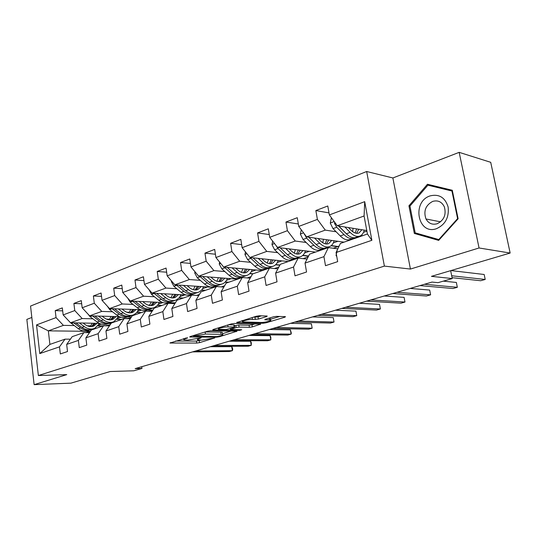 <?xml version="1.0" encoding="UTF-8"?>
<svg xmlns="http://www.w3.org/2000/svg" width="537" height="537" viewBox="0 0 537 537"><rect width="100%" height="100%" fill="white"/><g stroke="black" fill="none" stroke-linecap="round" stroke-linejoin="round"><path stroke-width="0.81" d="M187.44 337.733L169.92 343.022L196.73 343.069L199.522 342.66L214.813 337.927L201.456 340.116L197.663 339.941C196.992 339.666 197.509 339.256 199.22 338.719L201.167 337.813L187.95 340.069L184.003 339.881C183.318 339.606 183.822 339.189 185.513 338.652L187.48 338.048M266.614 316.575L267.218 316.078L266.815 316.031L259.438 315.776L256.324 316.233L236.723 322.556L263.043 323.247L265.996 322.811L284.858 317.179L285.483 316.696L285.107 316.649L276.595 316.36L273.548 316.803L265.365 319.28L264.768 319.757L270.507 320.052C272.789 320.602 264.701 322.643 260.942 322.475L242.731 321.905C240.375 321.334 248.577 319.247 252.477 319.434L258.411 319.072L266.614 316.575L266.527 316.018M31.837 317.468L26.85 319.394L34.126 384.653L70.911 383.156L110.233 371.51L133.814 370.798L141.976 368.436L135.163 368.624L432.003 282.079L438.051 282.663L452.248 278.555L450.664 270.661M479.058 247.98L459.175 152.347L392.876 177.969L410.429 269.057L479.058 247.98L510.15 253.041L431.439 276.354L452.248 278.555M410.429 269.057L384.385 266.104L38.369 375.531L30.549 306.056L366.664 171.504L384.385 266.104M34.126 384.653L66.769 374.625L38.369 375.531M210.538 330.785L207.544 331.222L190.172 336.565L189.689 336.961L190.226 337.021L216.384 337.196L219.23 336.78L237.032 331.208L210.538 330.785M213.196 329.49L231.373 323.905L234.427 323.455L260.72 324.113L252.343 326.885L249.416 327.315L239.086 327.12L236.119 327.557L230.487 329.523L241.724 329.752L239.623 330.383L213.176 329.98L212.679 329.919L213.196 329.49M459.175 152.347L490.717 162.315L510.15 253.041M329.013 212.9L315.85 210.564L317.401 219.418L298.753 226.426L297.263 217.7L285.952 222.043L287.409 230.688L269.715 237.334L268.319 228.816L257.579 232.937L258.941 241.382L242.14 247.691L240.824 239.368L230.615 243.288L231.903 251.538L215.921 257.538L214.679 249.403L204.966 253.135L206.174 261.204L190.957 266.916L189.789 258.962L180.526 262.519L181.674 270.406L167.161 275.857L166.061 268.07L157.227 271.46L158.308 279.186L144.46 284.382L143.413 276.763L134.982 280.005L136.002 287.563L122.765 292.531L121.785 285.066L113.716 288.168L114.683 295.572L102.03 300.324L101.097 293.014L93.378 295.974L94.29 303.23L82.174 307.782L81.295 300.613L73.898 303.452L74.764 310.567L63.158 314.924L62.319 307.896L55.23 310.621L56.049 317.595L36.523 324.925L39.772 353.581L49.901 344.405L65.037 339.149L70.407 339.169M315.85 210.564L327.785 205.986L329.376 214.928L364.704 201.657L371.879 240.301L336.061 252.524L337.679 261.64L325.503 265.694L323.925 256.659L305.023 263.11L306.546 272.004L295.008 275.837L293.524 267.03L275.602 273.145L277.032 281.824L266.084 285.462L264.694 276.864L247.678 282.67L249.02 291.141L238.623 294.605L237.307 286.208L221.13 291.725L222.392 300.002L212.504 303.298L211.269 295.088L195.871 300.337L197.059 308.433L187.635 311.567L186.473 303.546L171.8 308.553L172.921 316.468L163.933 319.455L162.839 311.608L148.836 316.38L149.89 324.133L141.318 326.986L140.278 319.3L126.907 323.865L127.907 331.45L119.711 334.175L118.731 326.65L105.943 331.014L106.89 338.444L99.05 341.049L98.123 333.678L85.88 337.854L86.779 345.137L79.275 347.634L78.395 340.411L66.669 344.412L67.514 351.54L60.325 353.937L59.493 346.855L39.772 353.581M344.056 242.153L306.62 236.898L325.281 230.111L336.122 231.769M360.851 235.555L362.368 235.79M337.827 248.832L328.369 247.604L309.587 254.135L305.023 263.11M325.281 230.111L317.401 219.418M306.62 236.898L298.753 226.426M323.925 256.659L328.369 247.604M315.481 252.088L277.555 247.47L295.263 241.032L306.144 242.476M331.027 245.785L337.739 246.671L333.215 248.235M307.063 259.096L298.156 258.109L280.341 264.298L275.602 273.145M295.263 241.032L287.409 230.688M277.555 247.47L269.715 237.334M293.524 267.03L298.156 258.109M288.268 261.546L249.947 257.512L266.768 251.397L277.676 252.652M302.626 255.518L308.533 256.203M308.184 256.887L303.076 258.653M277.897 268.862L269.493 268.07L252.565 273.957L247.678 282.67M266.768 251.397L258.941 241.382M249.947 257.512L242.14 247.691M264.694 276.864L269.493 268.07M262.325 270.561L223.681 267.07L239.69 261.244L250.604 262.331M275.555 264.808L279.844 265.231M278.891 267.017L274.467 268.54M250.202 278.173L242.254 277.542L226.151 283.14L221.13 291.725M239.69 261.244L231.903 251.538M223.681 267.07L215.921 257.538M237.307 286.208L242.254 277.542M237.562 279.173L198.67 276.166L213.921 270.621L224.828 271.547M249.732 273.669L252.665 273.924M251.068 276.629L247.268 277.944M223.862 287.053L216.337 286.55L201.006 291.88L195.871 300.337M213.921 270.621L206.174 261.204M198.67 276.166L190.957 266.916M211.269 295.088L216.337 286.55M213.901 287.396L174.827 284.838L189.366 279.549L200.261 280.341M225.084 282.147L228.332 282.381M224.614 285.771L221.385 286.886M198.791 295.525L191.649 295.135L177.029 300.217L171.8 308.553M189.366 279.549L181.674 270.406M174.827 284.838L167.161 275.857M186.473 303.546L191.649 295.135M186.164 294.981L152.072 293.121L165.953 288.067L176.821 288.731M201.536 290.248L205.08 290.463M189.668 295.175L191.273 295.263M199.428 294.477L196.938 295.337M174.894 303.62L168.101 303.318L154.146 308.171L148.836 316.38M165.953 288.067L158.308 279.186M152.072 293.121L144.46 284.382M162.839 311.608L168.101 303.318M162.644 302.479L130.323 301.029L143.587 296.202L154.428 296.753M170.142 297.552L171.095 297.599M179.016 298.001L182.828 298.196M168.316 302.734L175.424 302.774M152.085 311.359L145.621 311.131L132.29 315.769L126.907 323.865M143.587 296.202L136.002 287.563M130.323 301.029L122.765 292.531M140.278 319.3L145.621 311.131M140.479 309.708L109.521 308.594L122.214 303.976L133.008 304.425M147.937 305.043L149.729 305.117M157.455 305.439L161.516 305.607M147.554 309.963L152.864 310.158M130.296 318.763L124.141 318.602L111.387 323.032L105.943 331.014M122.214 303.976L114.683 295.572M109.521 308.594L102.03 300.324M118.731 326.65L124.141 318.602M119.409 316.669L89.612 315.837L101.761 311.42L112.508 311.769M126.779 312.239L129.269 312.319M136.801 312.568L141.09 312.709M127.605 316.897L131.464 317.005M109.461 325.852L103.587 325.744L91.371 329.993L85.88 337.854M101.761 311.42L94.29 303.23M89.612 315.837L82.174 307.782M98.123 333.678L103.587 325.744M99.298 323.368L70.528 322.777L82.174 318.542L92.874 318.81M106.561 319.153L109.642 319.226M116.992 319.408L121.49 319.522M108.487 323.549L110.998 323.603M89.518 332.645L83.9 332.591L72.2 336.659L66.669 344.412M82.174 318.542L74.764 310.567M70.528 322.777L63.158 314.924M78.395 340.411L83.9 332.591M86.497 332.618L90.424 331.356L48.337 330.852L63.4 325.375L74.039 325.563M87.209 325.791L90.813 325.858M97.982 325.979L102.668 326.066M63.4 325.375L56.049 317.595M49.901 344.405L48.337 330.852L36.523 324.925M59.493 346.855L65.037 339.149M392.876 177.969L366.664 171.504M141.976 368.436L141.741 366.711M336.061 252.524L340.418 243.415L367.422 234.025L364.086 215.995L337.256 225.755L366.778 230.521M337.739 246.671L339.216 245.926M173.8 303.13L174.176 303.002M152.058 310.648L152.683 310.433M371.879 240.301L367.422 234.025M364.086 215.995L364.704 201.657M337.256 225.755L329.376 214.928M98.714 325.053L101.305 324.147M103.171 325.892L98.137 325.798M62.668 310.856L55.23 310.621M81.678 303.761L73.898 303.452M121.993 319.347L117.153 319.226M117.811 318.367L120.966 317.26M101.527 296.37L93.378 295.974M141.587 312.534L136.962 312.38M137.714 311.4L141.486 310.077M122.255 288.658L113.716 288.168M162.013 305.432L157.623 305.251M158.475 304.123L162.912 302.573M143.943 280.609L134.982 280.005M183.318 298.028L179.183 297.813M180.15 296.538L184.795 294.907M166.645 272.205L157.227 271.46M205.57 290.295L201.717 290.054M202.805 288.604L207.45 286.973M190.447 263.419L180.526 262.519M228.822 282.214L225.272 281.952M226.5 280.301L231.145 278.676M215.418 254.229L204.966 253.135M253.142 273.756L249.927 273.481M251.316 271.615L255.954 269.99M241.657 244.61L230.615 243.288M279.952 265.03L275.756 264.613M277.334 262.499L281.959 260.881M269.259 234.535L257.579 232.937M308.641 256.001L302.841 255.33M304.64 252.94L309.245 251.329M298.337 223.976L285.952 222.043M337.699 246.449L331.269 245.59M333.329 242.892L337.907 241.288M362.811 235.629L361.119 235.374M363.515 232.32L366.892 231.138M452.288 190.259L427.459 184.258L408.939 205.812L414.329 233.447L438.675 240.395L458.128 218.774L452.288 190.259M452.295 190.306L433.158 185.681L432.6 186.326M420.055 234.226L439.165 239.851M420.095 234.421L414.329 233.447M409.979 206.027L408.939 205.812M433.158 185.681L427.459 184.258M175.606 341.042L196.441 341.082L201.093 340.116M222.486 333.685L231.145 331.081M193.864 336.088L216.841 336.585L220.942 335.659C222.754 335.095 223.305 334.672 222.593 334.383L205.416 334.054L193.864 336.088L193.77 335.457M222.365 332.906L222.278 332.336L220.761 332.161L221.069 334.215M205.141 331.967L220.761 332.161M254.907 323.939L252.014 324.804L252.343 326.885M234.461 325.852L238.764 325.013L249.094 325.234L252.014 324.804M228.084 326.905C224.238 326.771 216.445 328.704 218.619 329.255L226.037 329.496L234.105 327.516L234.649 327.08L234.186 327.026L228.084 326.905L227.795 324.999M234.354 325.16L233.857 324.905L234.186 327.026M228.493 324.784L233.857 324.905M252.934 317.273L258.069 316.897L261.485 315.85M270.259 318.488L269.997 317.877M270.386 319.28L279.757 316.468M242.187 320.576L242.529 320.589M70.025 322.24L78.295 328.698C81.852 331.188 85.343 331.765 88.759 330.423L89.88 330.033M90.149 326.577L92.317 323.22M79.362 322.959L84.249 326.59C87.813 329.1 91.31 329.684 94.727 328.342L99.62 323.522M83.074 323.032L85.101 324.549C88.075 326.644 90.981 327.134 93.827 326.006L97.103 323.321M73.71 322.844L80.543 327.899C84.108 330.396 87.598 330.98 91.015 329.631L91.162 329.57M94.21 323.261L91.424 326.59M93.586 328.738L92.451 329.134C89.028 330.477 85.537 329.899 81.973 327.389L75.892 322.891M92.196 326.496L95.358 323.287M85.927 332.611L86.511 332.43M195.522 351.03L232.353 350.688L229.386 351.52L192.528 351.903M210.296 346.721L231.729 346.627L232.353 350.688L232.743 349.708L232.494 348.083L231.729 346.627M430.05 195.904C411.369 201.811 417.934 235.555 436.588 228.641C445.334 224.6 449.187 217.411 448.147 207.074C445.126 197.455 439.098 193.736 430.05 195.904M432.688 201.402C425.572 205.248 423.337 211.108 425.982 218.982C428.566 223.452 432.292 225.043 437.158 223.754C444.045 220.298 446.442 214.666 444.361 206.866C441.81 201.784 437.917 199.959 432.688 201.402M457.598 218.619L438.769 239.562L415.182 232.836L409.953 206.06L427.908 185.184L451.946 191.018L457.598 218.619L458.115 218.727M439.34 239.656L438.769 239.562M452.469 191.145L451.946 191.018M88.202 314.313L90.075 316.702L97.137 322.025C100.721 324.583 104.218 325.194 107.628 323.851L108.843 323.428M109.098 319.837L111.179 316.441M98.412 316.085L103.346 319.824C106.93 322.415 110.434 323.032 113.844 321.69L118.784 316.649M102.131 316.186L104.191 317.75C107.172 319.911 110.085 320.428 112.931 319.3L116.193 316.582M92.505 315.917L99.486 321.193C103.07 323.764 106.568 324.375 109.978 323.032L110.152 322.959M113.166 316.494L110.441 319.884M112.703 322.086L111.468 322.515C108.058 323.858 104.561 323.24 100.976 320.663L94.787 315.984M111.246 319.797L114.368 316.528M107.494 306.352L109.682 309.594L116.784 315.065C120.389 317.703 123.886 318.347 127.289 317.005L128.612 316.548M128.853 312.809L130.833 309.366M118.288 308.909L123.262 312.769C126.866 315.434 130.37 316.092 133.767 314.749L136.626 312.756L138.68 309.648M122.006 309.043L124.094 310.668C127.094 312.89 130.008 313.44 132.84 312.312L136.089 309.554M112.105 308.688L119.234 314.199C122.839 316.843 126.343 317.495 129.739 316.152L129.947 316.058M132.914 309.44L130.256 312.89M132.639 315.145L131.297 315.608C127.893 316.958 124.396 316.3 120.791 313.648L114.495 308.775M131.102 312.809L134.183 309.487M105.97 325.791L110.253 324.697M214.565 345.479L251.235 345.365L248.161 346.231L211.464 346.378M229.259 341.196L250.584 341.237L251.235 345.365L251.316 342.74L250.584 341.237M126.336 318.656L130.927 317.817M234.34 339.713L270.802 339.854L267.621 340.747L231.118 340.653M248.92 335.457L270.124 335.652L270.802 339.854L270.823 337.196L270.124 335.652M127.752 298.136L130.155 302.17L137.291 307.802C140.909 310.52 144.413 311.212 147.803 309.862L149.232 309.366M149.454 305.459L151.32 301.975M139.036 301.418L144.05 305.412C147.675 308.151 151.179 308.856 154.562 307.513L157.401 305.493L159.429 302.338M142.755 301.586L144.862 303.271C147.876 305.56 150.796 306.144 153.616 305.023L156.851 302.224M132.565 301.129L139.848 306.896C143.466 309.627 146.97 310.319 150.36 308.976L150.595 308.869M153.515 302.069L150.931 305.587M153.434 307.902L151.984 308.413C148.595 309.755 145.091 309.057 141.473 306.325L135.062 301.244M151.823 305.526L154.844 302.13M149.071 289.678L151.535 294.417L158.704 300.223C162.335 303.022 165.839 303.754 169.215 302.412L170.759 301.868M170.954 297.773L172.706 294.249M160.717 293.591L165.772 297.72C169.41 300.545 172.914 301.291 176.277 299.948L179.096 297.914L181.097 294.706M164.429 293.793L166.571 295.545C169.591 297.907 172.511 298.525 175.317 297.404L178.526 294.565M153.944 293.222L161.382 299.277C165.013 302.083 168.517 302.821 171.887 301.479L172.162 301.351M175.015 294.377L172.525 297.961M175.156 300.344L173.579 300.888C170.209 302.23 166.712 301.492 163.073 298.673L156.556 293.363M173.458 297.907L176.418 294.451M171.498 280.932L171.363 281.65L173.901 286.308L181.097 292.289C184.741 295.182 188.239 295.961 191.588 294.618L193.266 294.034M193.427 289.725L195.045 286.161M183.399 285.402L188.494 289.671C192.139 292.591 195.636 293.383 198.972 292.047L201.771 289.993L203.738 286.731M187.098 285.644L189.266 287.463C192.3 289.899 195.213 290.564 197.992 289.443L201.174 286.563M176.304 284.939L183.896 291.302C187.541 294.202 191.038 294.988 194.381 293.645L194.703 293.497M197.482 286.322L195.085 289.98M197.858 292.437L196.153 293.027C192.81 294.37 189.319 293.578 185.668 290.671L179.022 285.113M196.072 289.946L198.958 286.416M147.682 311.205L152.501 310.715M254.88 333.725L291.094 334.135L287.792 335.068L251.538 334.699M269.332 329.51L290.389 329.866L291.094 334.135L291.329 333.155L290.389 329.866M170.135 303.405L175.042 303.385M276.233 327.496L312.158 328.201L308.728 329.168L272.756 328.51M290.537 323.328L311.42 323.858L312.158 328.201L311.42 323.858M194.005 295.263L197.455 295.451M298.444 321.019L334.027 322.039L330.463 323.046L294.826 322.079M312.581 316.897L333.255 317.615L334.027 322.039L333.255 317.615M194.985 271.749L194.75 273.038L197.314 277.817L204.53 283.992C208.188 286.98 211.672 287.805 214.995 286.469L216.814 285.838M216.935 281.274L218.398 277.689M207.148 276.823L212.276 281.254C215.934 284.268 219.418 285.107 222.727 283.778C224.849 282.804 226.413 281.012 227.413 278.388M210.833 277.105L213.028 279.005C216.069 281.522 218.968 282.227 221.727 281.113L224.875 278.193M199.71 276.246L207.463 282.959C211.115 285.952 214.599 286.785 217.921 285.456L218.277 285.281M220.976 277.891L218.693 281.623M221.62 284.167L219.774 284.805C216.458 286.14 212.974 285.301 209.323 282.301L202.543 276.468M219.734 281.616L222.54 278.012M321.576 314.279L356.749 315.642L353.051 316.682L317.803 315.38M335.511 310.218L355.944 311.138L356.749 315.642L355.944 311.138M219.613 262.076L219.25 264.016L221.848 268.916L229.084 275.3C232.743 278.381 236.22 279.26 239.502 277.938L241.469 277.253M241.536 272.4L242.838 268.802M232.038 267.822L237.206 272.427C240.865 275.541 244.335 276.441 247.604 275.119C249.705 274.145 251.242 272.326 252.215 269.648M235.703 268.158L237.925 270.145C240.972 272.742 243.858 273.494 246.584 272.387L249.692 269.42M224.244 267.117L232.152 274.212C235.817 277.307 239.287 278.193 242.57 276.87L242.972 276.676M245.57 269.05L243.415 272.856M246.51 275.501L244.51 276.193C241.234 277.515 237.763 276.629 234.105 273.521L227.185 267.386M244.516 272.883L247.221 269.198M345.674 307.251L380.391 308.983L376.538 310.064L341.74 308.399M359.381 303.257L379.538 304.392L380.391 308.983L379.538 304.392M245.469 251.887L244.959 254.545L247.591 259.586L254.833 266.184C258.498 269.373 261.949 270.306 265.191 268.997L267.325 268.252M267.325 263.049L268.446 259.458M258.156 258.378L263.358 263.164C267.023 266.386 270.467 267.345 273.695 266.037C275.77 265.063 277.273 263.217 278.206 260.485M261.794 258.76L264.05 260.841C267.097 263.533 269.963 264.332 272.655 263.237L275.709 260.223M249.987 257.518L258.055 265.043C261.72 268.245 265.171 269.185 268.406 267.876L268.869 267.648M271.346 259.767L269.332 263.654M272.615 266.412L270.447 267.164C267.218 268.473 263.768 267.527 260.103 264.318L253.034 257.841M270.507 263.727L273.098 259.948M370.805 299.921L404.985 302.049L400.978 303.177L366.704 301.123M384.257 296.001L404.099 297.377L404.985 302.049L404.099 297.377M272.648 241.126L271.97 244.603L274.629 249.779L281.878 256.605C285.536 259.908 288.966 260.908 292.155 259.606L294.464 258.8M294.37 253.189L295.296 249.631M285.597 248.45L290.832 253.437C294.491 256.773 297.907 257.794 301.082 256.498C303.13 255.531 304.6 253.652 305.479 250.866M289.201 248.886L291.484 251.074C294.531 253.86 297.377 254.713 300.022 253.625L303.016 250.571M275.931 245.369L278.012 248.55L285.261 255.411C288.926 258.72 292.35 259.733 295.531 258.431L296.048 258.169M298.384 250.007L296.538 253.974M300.022 256.867L297.673 257.686C294.491 258.982 291.074 257.968 287.409 254.645L280.186 247.792M297.787 254.102L300.25 250.229M397.044 292.276L430.614 294.833L426.432 296.008L392.762 293.524M410.201 288.436L429.681 290.067L430.614 294.833M301.25 229.742L300.371 234.139L303.063 239.468L310.305 246.543C313.964 249.96 317.354 251.027 320.488 249.745L322.992 248.873M322.771 242.744L323.489 239.267M314.467 237.998L319.73 243.207C323.381 246.664 326.764 247.758 329.872 246.476C331.886 245.51 333.309 243.61 334.142 240.757M318.025 238.495L320.347 240.804C323.381 243.691 326.201 244.597 328.792 243.53L331.718 240.422M304.338 233.857L306.627 238.173L313.87 245.281C317.521 248.718 320.911 249.792 324.033 248.51L324.61 248.208M326.785 239.73L325.12 243.771M314.964 243.328L308.708 237.193M328.832 246.839L326.288 247.725C323.167 249.007 319.784 247.926 316.132 244.476L308.735 237.193M326.456 243.979L328.772 240.005M424.458 284.281L457.329 287.308L452.966 288.53L419.981 285.59M443.307 281.146L456.349 282.449L457.329 287.308M331.389 217.686L330.289 223.123L333.014 228.608L340.23 235.944C343.875 239.495 347.231 240.636 350.285 239.368L353.004 238.421M352.621 231.642L353.118 228.312M344.875 226.983L350.164 232.427C353.802 236.018 357.139 237.186 360.173 235.924C362.146 234.971 363.515 233.038 364.287 230.125M348.372 227.547L350.735 229.984C353.762 232.984 356.534 233.951 359.065 232.904L361.911 229.735M334.679 222.204L334.551 223.58L336.766 227.245L343.989 234.615C347.627 238.18 350.976 239.327 354.024 238.066L354.662 237.723M358.635 229.729L358.682 229.212M356.642 228.883L355.192 233.004M346.325 233.729L338.485 225.949M359.152 236.28L356.393 237.24C353.353 238.502 350.01 237.347 346.372 233.77L338.807 226.003M356.622 233.313L358.77 229.232M336.78 256.572L336.041 255.484L337.236 250.067M451.691 275.763L485.206 279.455L480.655 280.73L452.073 277.676M450.986 270.567L484.173 274.494L485.206 279.455M185.426 338.021L185.513 338.652M199.133 338.115L199.22 338.719M199.234 340.673L199.522 342.66M196.441 341.082L196.73 343.069M170.424 342.633L170.484 343.076M236.421 331.154L236.495 331.618M219.143 336.196L219.23 336.78M216.29 336.578L216.384 337.196M190.158 336.565L190.226 337.021M205.107 331.973L205.416 334.054M195.884 334.806L195.971 335.444M260.056 324.059L260.136 324.563M249.094 325.234L249.416 327.315M238.764 325.013L239.086 327.12M235.797 325.442L236.119 327.557M230.93 328.483L231.024 329.1M239.515 329.718L239.623 330.383M213.108 329.517L213.176 329.98M258.069 316.897L258.411 319.072M255.008 317.34L255.357 319.515M252.175 317.508L252.477 319.434M269.151 318.132L269.44 319.924M265.103 319.361L265.177 319.804M284.771 316.635L284.858 317.179M265.869 322.005L265.996 322.811M262.908 322.401L263.043 323.247M237.112 322.14L237.186 322.609M80.543 327.899L78.295 328.698M84.249 326.59L81.973 327.389M73.173 322.831L71.273 323.522M99.486 321.193L97.137 322.025M103.346 319.824L100.976 320.663M92.263 315.91L90.075 316.702M119.234 314.199L116.784 315.065M123.262 312.769L120.791 313.648M112.132 308.708L109.682 309.594M139.848 306.896L137.291 307.802M144.05 305.412L141.473 306.325M132.706 301.244L130.155 302.17M161.382 299.277L158.704 300.223M165.772 297.72L163.073 298.673M154.206 293.45L151.535 294.417M171.853 281.354L171.39 281.529M183.896 291.302L181.097 292.289M188.494 289.671L185.668 290.671M176.693 285.295L173.901 286.308M195.683 272.581L194.77 272.917M207.463 282.959L204.53 283.992M212.276 281.254L209.323 282.301M200.241 276.756L197.314 277.817M220.673 263.372L219.271 263.889M232.152 274.212L229.084 275.3M237.206 272.427L234.105 273.521M224.916 267.809L221.848 268.916M246.919 253.706L244.986 254.417M258.055 265.043L254.833 266.184M263.358 263.164L260.103 264.318M250.813 258.418L247.591 259.586M274.514 243.543L271.99 244.469M285.261 255.411L281.878 256.605M290.832 253.437L287.409 254.645M278.012 248.55L274.629 249.779M303.573 232.836L300.398 234.004M313.87 245.281L310.305 246.543M319.73 243.207L316.132 244.476M306.627 238.173L303.063 239.468M304.969 234.696L304.425 234.622M334.202 221.553L330.315 222.989M343.989 234.615L340.23 235.944M350.164 232.427L346.372 233.77M336.766 227.245L333.014 228.608M339.767 226.158L339.156 226.379M335.826 223.788L334.551 223.58M336.108 255.585L336.578 255.431M183.808 338.518L183.923 339.317M197.475 338.619L197.582 339.397M193.407 335.571L193.508 336.243M222.278 332.336L222.593 334.383M230.353 328.657L230.454 329.335M218.418 327.885L218.539 328.711M234.32 324.959L234.649 327.08M242.509 320.482L242.643 321.314M270.165 317.917L270.507 320.052M92.888 326.342L93.827 326.006M87.612 332.047L85.987 332.611M440.582 221.828L425.982 218.982M111.991 319.636L112.931 319.3M131.907 312.641L132.84 312.312M106.749 325.409L105.675 325.784M126.705 318.488L126.229 318.656M152.683 305.345L153.616 305.023M174.384 297.733L175.317 297.404M197.072 289.765L197.992 289.443M220.814 281.435L221.727 281.113M245.684 272.702L246.584 272.387M271.762 263.546L272.655 263.237M299.143 253.934L300.022 253.625M327.932 243.832L328.792 243.53M358.226 233.199L359.065 232.904"/></g></svg>
